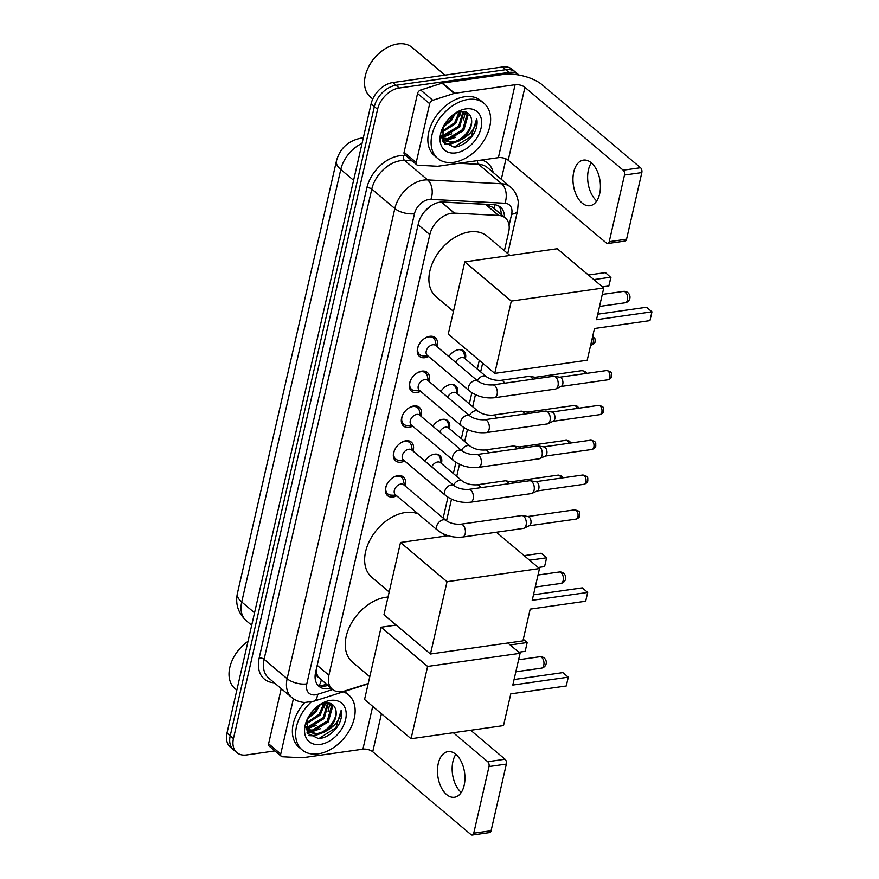 <?xml version="1.0" encoding="UTF-8"?>
<svg xmlns="http://www.w3.org/2000/svg" width="879" height="879" viewBox="0 0 879 879"><rect width="100%" height="100%" fill="white"/><g stroke="black" fill="none" stroke-linecap="round" stroke-linejoin="round"><path stroke-width="1.32" d="M424.92 461.112A11.515 7.812 -49.9 0 1 434.589 454.179A11.515 7.812 -49.9 0 1 439.72 455.432A11.515 7.812 -49.9 0 1 441.401 463.442M432.897 426.282A11.515 7.812 -49.9 0 1 442.566 419.349A11.515 7.812 -49.9 0 1 447.686 420.601A11.515 7.812 -49.9 0 1 449.378 428.622M440.873 391.463A11.515 7.812 -49.9 0 1 450.542 384.53A11.515 7.812 -49.9 0 1 455.663 385.782A11.515 7.812 -49.9 0 1 457.355 393.792M448.85 356.632A11.515 7.812 -49.9 0 1 458.519 349.699A11.515 7.812 -49.9 0 1 463.64 350.952A11.515 7.812 -49.9 0 1 465.332 358.973M396.693 495.811A12.251 8.307 -49.9 0 1 393.034 497.009A12.251 8.307 -49.9 0 1 387.584 495.679A12.251 8.307 -49.9 0 1 386.947 484.219A12.251 8.307 -49.9 0 1 397.934 475.616A12.251 8.307 -49.9 0 1 403.384 476.945A12.251 8.307 -49.9 0 1 405.054 485.9M404.67 460.981A12.251 8.307 -49.9 0 1 401.011 462.189A12.251 8.307 -49.9 0 1 395.561 460.849A12.251 8.307 -49.9 0 1 394.913 449.4A12.251 8.307 -49.9 0 1 405.911 440.786A12.251 8.307 -49.9 0 1 411.35 442.115A12.251 8.307 -49.9 0 1 413.02 451.081M412.647 426.161A12.251 8.307 -49.9 0 1 408.988 427.359A12.251 8.307 -49.9 0 1 403.538 426.029A12.251 8.307 -49.9 0 1 402.89 414.569A12.251 8.307 -49.9 0 1 413.888 405.955A12.251 8.307 -49.9 0 1 419.327 407.296A12.251 8.307 -49.9 0 1 420.997 416.25M420.623 391.331A12.251 8.307 -49.9 0 1 416.954 392.539A12.251 8.307 -49.9 0 1 411.515 391.199A12.251 8.307 -49.9 0 1 410.867 379.75A12.251 8.307 -49.9 0 1 421.865 371.136A12.251 8.307 -49.9 0 1 427.304 372.465A12.251 8.307 -49.9 0 1 428.974 381.431M428.6 356.511A12.251 8.307 -49.9 0 1 424.931 357.709A12.251 8.307 -49.9 0 1 419.492 356.38A12.251 8.307 -49.9 0 1 418.843 344.92A12.251 8.307 -49.9 0 1 429.831 336.305A12.251 8.307 -49.9 0 1 435.281 337.646A12.251 8.307 -49.9 0 1 436.951 346.601M504.392 250.735L508.688 231.968A21.59 14.646 130.1 0 0 505.271 217.915L492.625 207.246L485.472 204.346L441.225 202.038M505.271 217.915A21.59 14.646 130.1 0 0 498.613 215.432L454.421 213.125A21.59 14.646 130.1 0 0 451.476 213.267A21.59 14.646 130.1 0 0 429.82 234.594L328.9 675.226A21.59 14.646 130.1 0 0 332.317 689.268A21.59 14.646 130.1 0 0 344.997 690.905L368.224 683.477M431.457 205.499L425.326 210.806A7.197 4.878 130.1 0 0 425.095 210.927M423.777 212.52A21.59 14.646 -49.9 0 1 425.326 210.806M318.495 677.215A21.59 14.646 -49.9 0 1 316.374 671.6L316.297 671.93A7.197 4.878 130.1 0 0 318.495 677.215L332.317 689.268M316.231 669.545L316.374 671.6M443.17 518.039L447.938 497.228M453.366 473.528L455.915 462.398M461.332 438.709L463.881 427.579M469.309 403.879L471.858 392.748M477.286 369.048L479.286 360.346M274.896 750.93L246.483 754.973A21.59 14.646 -49.9 0 1 236.88 752.622L233.638 749.897A21.59 14.646 -49.9 0 1 230.221 735.844L374.344 106.612A21.59 14.646 -49.9 0 1 396 85.285L505.788 69.694A21.59 14.646 -49.9 0 1 515.38 72.045A21.59 14.646 -49.9 0 0 505.788 69.694L396 85.285A21.59 14.646 -49.9 0 0 374.344 106.612L230.221 735.844A21.59 14.646 -49.9 0 0 233.638 749.897L230.408 747.161A21.59 14.646 -49.9 0 1 226.991 733.119L371.103 103.876A21.59 14.646 -49.9 0 1 392.759 82.56L502.546 66.969A21.59 14.646 -49.9 0 1 512.149 69.309L518.621 74.77A21.59 14.646 -49.9 0 1 518.94 75.045M504.414 217.19A21.59 14.646 130.1 0 0 500.47 207.158A21.59 14.646 130.1 0 0 493.822 204.675L442.994 202.027A21.59 14.646 130.1 0 0 440.049 202.17A21.59 14.646 130.1 0 0 418.393 223.486L315.605 672.303A21.59 14.646 130.1 0 0 319.011 686.356A21.59 14.646 130.1 0 0 331.031 688.191M236.88 752.622A21.59 14.646 -49.9 0 1 233.462 738.58L377.574 109.337A21.59 14.646 -49.9 0 1 399.231 88.01L509.018 72.419A21.59 14.646 -49.9 0 1 518.621 74.77M505.985 158.89L501.316 179.294M327.801 685.466A21.59 14.646 -49.9 0 1 317.539 684.818M498.712 205.972A21.59 14.646 -49.9 0 1 501.173 214.465M596.731 200.928A23.03 13.482 81.9 0 1 588.414 169.911A23.03 13.482 81.9 0 1 591.314 162.813M599.632 193.819A23.03 13.482 -98.1 0 0 596.896 170.405A23.03 13.482 -98.1 0 0 583.447 160.11A23.03 13.482 -98.1 0 0 573.745 171.998A23.03 13.482 -98.1 0 0 576.481 195.424A23.03 13.482 -98.1 0 0 589.93 205.719A23.03 13.482 -98.1 0 0 599.632 193.819M416.217 162.483A3.604 2.439 130.1 0 0 416.789 164.823L404.659 154.583A3.604 2.439 -49.9 0 1 404.087 152.243L416.217 162.483L429.677 103.7L417.547 93.471A3.604 2.439 -49.9 0 1 420.645 90.032L442.016 83.197A3.604 2.439 -49.9 0 1 442.533 83.076L502.953 74.495A28.798 12.789 -167.1 0 1 542.244 84.856L640.527 167.724A3.604 2.11 81.9 0 1 641.824 172.57L624.486 175.031A3.604 2.11 -98.1 0 0 623.189 170.185L524.906 87.318A7.197 3.197 12.9 0 0 515.083 84.725L454.663 93.306A3.604 2.439 130.1 0 0 454.157 93.427L432.776 100.272A3.604 2.439 130.1 0 0 429.677 103.7M404.087 152.243L417.547 93.471M416.789 164.823A3.604 2.439 130.1 0 0 417.899 165.23L437.478 166.252A3.604 2.439 130.1 0 0 437.962 166.23L498.382 157.649A7.197 3.197 12.9 0 1 508.205 160.242L606.488 243.109A3.604 2.11 -98.1 0 0 607.708 243.527A3.604 2.11 -98.1 0 0 609.224 241.67L626.562 239.209L641.824 172.57M626.562 239.209A3.604 2.11 81.9 0 1 625.046 241.066L607.708 243.527M609.224 241.67L624.486 175.031M372.773 98.997L370.411 96.998A32.391 21.964 -49.9 0 1 367.752 68.716L367.982 68.188A30.952 20.986 -49.9 0 1 383.365 49.949L383.837 49.631A32.391 21.964 -49.9 0 1 397.769 43.95A32.391 21.964 -49.9 0 1 412.174 47.477L444.983 75.144M367.752 68.716A32.391 21.964 -49.9 0 1 383.837 49.631M453.652 162.329A35.995 24.403 -49.9 0 1 437.654 158.407A35.995 24.403 -49.9 0 1 435.764 124.752A35.995 24.403 -49.9 0 1 468.057 99.459A35.995 24.403 -49.9 0 1 484.054 103.381A35.995 24.403 -49.9 0 1 485.944 137.025A35.995 24.403 -49.9 0 1 453.652 162.329M437.654 158.407L434.413 155.682A35.995 24.403 -49.9 0 1 432.534 122.027A35.995 24.403 -49.9 0 1 464.815 96.734A35.995 24.403 -49.9 0 1 480.824 100.645L484.054 103.381M443.049 127.092L443.016 141.816L454.289 147.222C462.563 146.024 469.254 141.222 474.374 132.828C476.901 127.708 477.671 122.972 476.693 118.621C476.286 127.059 471.353 133.971 461.914 139.365A17.998 12.207 -49.9 0 0 470.748 116.885C469.089 112.798 465.826 110.996 460.948 111.49L454.278 113.885M465.892 108.897A25.194 17.086 -49.9 0 1 481.077 128.015A25.194 17.086 -49.9 0 1 455.816 152.891A25.194 17.086 -49.9 0 1 442.544 128.147A25.194 17.086 -49.9 0 1 455.058 113.303A25.194 17.086 -49.9 0 1 465.892 108.897M442.258 137.981L447.774 138.607L462.761 129.543L467.024 114.402L465.881 111.93A28.798 19.525 -49.9 0 1 465.101 114.709M442.62 138.574L448.784 139.464L463.771 130.4L468.035 115.248L466.386 112.127M441.379 135.245L443.73 135.201L458.706 126.136L463.09 111.391M441.412 135.992L444.741 136.058L459.717 126.983L463.881 111.457M441.741 131.443L454.663 122.73L459.31 111.798M441.566 132.531L455.674 123.576L460.365 111.567M443.972 125.356L450.619 119.313L453.652 114.314M442.95 127.345L451.63 120.17L455.41 113.27M441.588 137.695L444.4 140.563L452.828 142.87L461.914 139.365M443.917 140.113L451.817 142.024C463.343 141.442 474.869 125.115 470.748 116.885M441.412 136.146L444.4 140.563M459.519 116.467L461.025 111.479M441.994 137.498L451.696 133.828M463.574 119.885L465.354 111.765M442.598 141.003L444.983 141.014M445.345 140.981L455.74 137.234M444.763 144.123L449.773 144.354L459.783 140.64M441.774 137.036L446.543 135.762M442.423 140.596L444.433 140.596M444.609 140.574L450.586 139.168M444.389 143.727L449.268 143.936L454.641 142.585M454.069 147.243L471.397 136.19L476.693 118.621M453.454 311.364L436.127 296.761A39.588 26.853 -49.9 0 1 434.05 259.734A39.588 26.853 -49.9 0 1 469.562 231.913A39.588 26.853 -49.9 0 1 487.175 236.22L509.985 255.459M594.468 328.504L649.933 320.626L651.954 311.825L596.478 319.703L603.752 287.96L511.292 301.09L494.745 373.377L587.194 360.247L594.468 328.504M649.933 320.626L651.954 311.825L646.526 307.254L597.742 314.188M494.745 373.377L448.235 334.163L464.782 261.876L557.242 248.746L603.752 287.96M464.782 261.876L511.292 301.09M588.414 275.028L605.444 272.611L610.916 277.588L608.839 285.983L602.478 286.884M593.83 279.599L610.861 277.182L608.839 285.983M389.188 591.974L371.861 577.371A39.588 26.853 -49.9 0 1 369.784 540.354A39.588 26.853 -49.9 0 1 405.296 512.523A39.588 26.853 -49.9 0 1 418.217 513.951M530.191 609.114L585.667 601.236L587.677 592.435L532.213 600.313L539.486 568.57L447.026 581.7L430.468 653.998L522.928 640.868L530.191 609.114M585.667 601.236L587.677 592.435L582.261 587.864L533.476 594.797M496.382 532.234L539.486 568.57M430.468 653.998L383.958 614.773L400.516 542.486L447.026 581.7M448.147 535.718L400.516 542.486M524.148 555.638L541.167 553.221L546.595 557.791L544.573 566.592L538.201 567.493M529.565 560.209L546.595 557.791L544.573 566.592M369.773 676.709L352.446 662.107A39.588 26.853 -49.9 0 1 350.38 625.09A39.588 26.853 -49.9 0 1 385.892 597.259A39.588 26.853 -49.9 0 1 388.024 597.039M510.787 693.85L566.263 685.972L568.274 677.171L512.798 685.06L520.071 653.306L427.623 666.436L411.064 738.734L503.513 725.604L510.787 693.85M566.263 685.972L568.274 677.171L562.857 672.611L514.072 679.533M507.853 642.999L520.071 653.306M411.064 738.734L364.554 699.508L381.112 627.221L427.623 666.436M396.187 625.079L381.112 627.221M510.15 644.944L527.18 642.527L523.291 639.253M525.17 651.328L527.18 642.527L525.17 651.328L518.797 652.229M436.423 346.161L435.336 341.184A10.801 7.318 130.1 0 0 433.534 338.074A10.801 7.318 130.1 0 0 428.732 336.899A10.801 7.318 130.1 0 0 424.096 338.789M418.734 345.15A10.801 7.318 130.1 0 0 419.613 354.578A10.801 7.318 130.1 0 0 422.986 355.83L428.073 356.061M432.721 344.766A6.483 4.395 130.1 0 0 426.919 349.315A6.483 4.395 130.1 0 0 427.249 355.369L469.639 391.111A6.483 4.395 130.1 0 1 468.54 387.254A6.483 4.395 130.1 0 1 475.11 380.497A6.483 4.395 130.1 0 1 477.989 381.211L435.61 345.469A6.483 4.395 130.1 0 0 432.721 344.766M494.372 397.747A6.483 3.791 81.9 0 0 497.009 394.759A6.483 3.791 81.9 0 0 497.096 394.407A6.483 3.791 81.9 0 0 496.327 387.815A6.483 3.791 81.9 0 0 492.548 384.925L553.451 376.278A6.483 3.791 81.9 0 1 554.144 376.278A6.483 3.791 81.9 0 1 555.66 377.025A6.483 3.791 81.9 0 1 558 385.76A6.483 3.791 81.9 0 1 555.935 388.903A6.483 3.791 81.9 0 1 555.275 389.1L494.372 397.747C485.065 398.616 476.825 396.407 469.639 391.111M554.144 376.278L559.989 377.245A4.681 2.736 81.9 0 1 561.077 377.783A4.681 2.736 81.9 0 1 562.769 384.079A4.681 2.736 81.9 0 1 561.274 386.353L555.935 388.903M428.447 380.981L427.359 376.003A10.801 7.318 130.1 0 0 425.557 372.894A10.801 7.318 130.1 0 0 420.755 371.718A10.801 7.318 130.1 0 0 416.119 373.619M410.757 379.981A10.801 7.318 130.1 0 0 411.636 389.408A10.801 7.318 130.1 0 0 415.009 390.65L420.096 390.891M424.755 379.585A6.483 4.395 130.1 0 0 418.942 384.145A6.483 4.395 130.1 0 0 419.283 390.199L461.662 425.941A6.483 4.395 130.1 0 1 460.563 422.074A6.483 4.395 130.1 0 1 467.134 415.327A6.483 4.395 130.1 0 1 470.012 416.031L427.633 380.288A6.483 4.395 130.1 0 0 424.755 379.585M486.395 432.578A6.483 3.791 81.9 0 0 489.032 429.578A6.483 3.791 81.9 0 0 489.12 429.238A6.483 3.791 81.9 0 0 488.35 422.645A6.483 3.791 81.9 0 0 484.571 419.744L545.474 411.097A6.483 3.791 81.9 0 1 546.167 411.108A6.483 3.791 81.9 0 1 547.683 411.855A6.483 3.791 81.9 0 1 550.023 420.58A6.483 3.791 81.9 0 1 547.958 423.722A6.483 3.791 81.9 0 1 547.298 423.931L486.395 432.578C477.088 433.446 468.848 431.226 461.662 425.941M546.167 411.108L552.012 412.064A4.681 2.736 81.9 0 1 553.1 412.603A4.681 2.736 81.9 0 1 554.792 418.909A4.681 2.736 81.9 0 1 553.298 421.184L547.958 423.722M420.481 415.811L419.382 410.834A10.801 7.318 130.1 0 0 417.58 407.724A10.801 7.318 130.1 0 0 412.789 406.548A10.801 7.318 130.1 0 0 408.142 408.438M402.78 414.8A10.801 7.318 130.1 0 0 403.659 424.227A10.801 7.318 130.1 0 0 407.032 425.48L412.119 425.711M416.778 414.416A6.483 4.395 130.1 0 0 410.965 418.964A6.483 4.395 130.1 0 0 411.306 425.018L453.685 460.761A6.483 4.395 130.1 0 1 452.597 456.904A6.483 4.395 130.1 0 1 459.157 450.147A6.483 4.395 130.1 0 1 462.035 450.861L419.657 415.119A6.483 4.395 130.1 0 0 416.778 414.416M478.418 467.397A6.483 3.791 81.9 0 0 481.066 464.409A6.483 3.791 81.9 0 0 481.154 464.057A6.483 3.791 81.9 0 0 480.384 457.465A6.483 3.791 81.9 0 0 476.594 454.575L537.498 445.928A6.483 3.791 81.9 0 1 538.19 445.928A6.483 3.791 81.9 0 1 539.706 446.686A6.483 3.791 81.9 0 1 542.046 455.41A6.483 3.791 81.9 0 1 539.981 458.552A6.483 3.791 81.9 0 1 539.321 458.75L478.418 467.397C469.111 468.265 460.871 466.057 453.685 460.761M538.19 445.928L544.035 446.895A4.681 2.736 81.9 0 1 545.123 447.433A4.681 2.736 81.9 0 1 546.815 453.729A4.681 2.736 81.9 0 1 545.332 456.003L539.981 458.552M412.504 450.63L411.405 445.653A10.801 7.318 130.1 0 0 409.614 442.544A10.801 7.318 130.1 0 0 404.812 441.379A10.801 7.318 130.1 0 0 400.165 443.269M394.803 449.63A10.801 7.318 130.1 0 0 395.693 459.058A10.801 7.318 130.1 0 0 399.055 460.299L404.142 460.541M408.801 449.235A6.483 4.395 130.1 0 0 402.989 453.795A6.483 4.395 130.1 0 0 403.329 459.849L445.708 495.591A6.483 4.395 130.1 0 1 444.62 491.724A6.483 4.395 130.1 0 1 451.18 484.977A6.483 4.395 130.1 0 1 454.058 485.68L411.68 449.938A6.483 4.395 130.1 0 0 408.801 449.235M470.441 502.228A6.483 3.791 81.9 0 0 473.089 499.228A6.483 3.791 81.9 0 0 473.177 498.887A6.483 3.791 81.9 0 0 472.408 492.295A6.483 3.791 81.9 0 0 468.617 489.394L529.521 480.747A6.483 3.791 81.9 0 1 530.213 480.758A6.483 3.791 81.9 0 1 531.729 481.505A6.483 3.791 81.9 0 1 534.08 490.229A6.483 3.791 81.9 0 1 532.015 493.372A6.483 3.791 81.9 0 1 531.345 493.58L470.441 502.228C461.134 503.096 452.894 500.876 445.708 495.591M530.213 480.758L536.058 481.714A4.681 2.736 81.9 0 1 537.146 482.252A4.681 2.736 81.9 0 1 538.838 488.559A4.681 2.736 81.9 0 1 537.355 490.834L532.015 493.372M404.527 485.461L403.428 480.483A10.801 7.318 130.1 0 0 401.637 477.374A10.801 7.318 130.1 0 0 396.836 476.198A10.801 7.318 130.1 0 0 392.188 478.088M386.826 484.45A10.801 7.318 130.1 0 0 387.716 493.888A10.801 7.318 130.1 0 0 391.078 495.13L396.165 495.36M400.824 484.065A6.483 4.395 130.1 0 0 395.012 488.614A6.483 4.395 130.1 0 0 395.352 494.668L437.731 530.411A6.483 4.395 130.1 0 1 436.643 526.554A6.483 4.395 130.1 0 1 443.203 519.797A6.483 4.395 130.1 0 1 446.092 520.511L403.703 484.768A6.483 4.395 130.1 0 0 400.824 484.065M462.464 537.058A6.483 3.791 81.9 0 0 465.112 534.058A6.483 3.791 81.9 0 0 465.2 533.707A6.483 3.791 81.9 0 0 464.431 527.125A6.483 3.791 81.9 0 0 460.651 524.225L521.544 515.577A6.483 3.791 81.9 0 1 522.236 515.577A6.483 3.791 81.9 0 1 523.752 516.336A6.483 3.791 81.9 0 1 526.103 525.06A6.483 3.791 81.9 0 1 524.038 528.202A6.483 3.791 81.9 0 1 523.368 528.4L462.464 537.058C453.157 537.915 444.917 535.707 437.731 530.411M522.236 515.577L528.081 516.544A4.681 2.736 81.9 0 1 529.169 517.083A4.681 2.736 81.9 0 1 530.872 523.379A4.681 2.736 81.9 0 1 529.378 525.653L524.038 528.202M504.601 383.211A6.483 3.791 81.9 0 0 500.832 380.354C495.075 380.618 490.229 379.376 486.274 376.63L464.442 358.214A6.483 4.395 130.1 0 0 461.563 357.511A6.483 4.395 130.1 0 0 455.619 362.335M500.832 380.354L528.916 376.366A6.483 3.791 81.9 0 1 529.608 376.366A6.483 3.791 81.9 0 1 531.125 377.124A6.483 3.791 81.9 0 1 532.685 379.223M529.608 376.366L535.454 377.333A4.681 2.736 81.9 0 1 536.542 377.871A4.681 2.736 81.9 0 1 537.19 378.585M465.255 358.907L464.167 353.929A10.801 7.318 130.1 0 0 462.365 350.82A10.801 7.318 130.1 0 0 459.508 349.622M496.624 418.041A6.483 3.791 81.9 0 0 492.855 415.174C487.098 415.437 482.252 414.207 478.308 411.46L456.465 393.045A6.483 4.395 130.1 0 0 453.586 392.342A6.483 4.395 130.1 0 0 447.642 397.165M492.855 415.174L520.939 411.185A6.483 3.791 81.9 0 1 521.632 411.196A6.483 3.791 81.9 0 1 523.148 411.943A6.483 3.791 81.9 0 1 524.708 414.053M521.632 411.196L527.477 412.152A4.681 2.736 81.9 0 1 528.565 412.69A4.681 2.736 81.9 0 1 529.213 413.405M457.289 393.737L456.19 388.76A10.801 7.318 130.1 0 0 454.388 385.65A10.801 7.318 130.1 0 0 451.531 384.442M488.647 452.861A6.483 3.791 81.9 0 0 484.889 450.004C479.132 450.268 474.275 449.026 470.331 446.279L448.488 427.864A6.483 4.395 130.1 0 0 445.609 427.161A6.483 4.395 130.1 0 0 439.665 431.985M484.889 450.004L512.962 446.016A6.483 3.791 81.9 0 1 513.655 446.027A6.483 3.791 81.9 0 1 515.171 446.774A6.483 3.791 81.9 0 1 516.731 448.872M513.655 446.027L519.5 446.982A4.681 2.736 81.9 0 1 520.588 447.521A4.681 2.736 81.9 0 1 521.236 448.235M449.312 428.556L448.213 423.579A10.801 7.318 130.1 0 0 446.422 420.47A10.801 7.318 130.1 0 0 443.554 419.272M480.67 487.691A6.483 3.791 81.9 0 0 476.912 484.823C471.155 485.087 466.299 483.857 462.354 481.11L440.511 462.695A6.483 4.395 130.1 0 0 437.632 461.991A6.483 4.395 130.1 0 0 431.688 466.815M476.912 484.823L504.986 480.835A6.483 3.791 81.9 0 1 505.689 480.846A6.483 3.791 81.9 0 1 507.194 481.593A6.483 3.791 81.9 0 1 508.754 483.703M505.689 480.846L511.523 481.802A4.681 2.736 81.9 0 1 512.611 482.34A4.681 2.736 81.9 0 1 513.27 483.054M441.335 463.387L440.236 458.409A10.801 7.318 130.1 0 0 438.445 455.3A10.801 7.318 130.1 0 0 435.577 454.091M461.255 792.451A23.03 13.482 81.9 0 1 452.938 761.434A23.03 13.482 81.9 0 1 455.838 754.336M464.156 785.343A23.03 13.482 -98.1 0 0 461.42 761.928A23.03 13.482 -98.1 0 0 447.971 751.633A23.03 13.482 -98.1 0 0 438.269 763.521A23.03 13.482 -98.1 0 0 441.005 786.947A23.03 13.482 -98.1 0 0 454.454 797.242A23.03 13.482 -98.1 0 0 464.156 785.343M280.742 754.006A3.604 2.439 130.1 0 0 281.313 756.347L269.183 746.106A3.604 2.439 -49.9 0 1 268.611 743.766L280.742 754.006L293.399 698.739M268.611 743.766L281.236 688.631M470.672 730.262L505.04 759.247A3.604 2.11 81.9 0 1 506.348 764.093L489.01 766.554A3.604 2.11 -98.1 0 0 487.713 761.708L453.333 732.723M281.313 756.347A3.604 2.439 130.1 0 0 282.423 756.753L302.002 757.775A3.604 2.439 130.1 0 0 302.486 757.753L362.906 749.172A7.197 3.197 12.9 0 1 372.729 751.765L471.012 834.632A3.604 2.11 -98.1 0 0 472.232 835.05A3.604 2.11 -98.1 0 0 473.748 833.193L491.086 830.732L506.348 764.093M491.086 830.732A3.604 2.11 81.9 0 1 489.57 832.589L472.232 835.05M473.748 833.193L489.01 766.554M232.265 660.239L232.506 659.711A30.952 20.986 -49.9 0 1 247.889 641.472L247.999 641.395A32.391 21.964 -49.9 0 0 232.265 660.239A32.391 21.964 -49.9 0 0 234.935 688.521L236.836 690.136M343.206 691.85A35.995 24.403 -49.9 0 1 348.578 694.904A35.995 24.403 -49.9 0 1 350.468 728.548A35.995 24.403 -49.9 0 1 318.176 753.852A35.995 24.403 -49.9 0 1 302.178 749.93A35.995 24.403 -49.9 0 1 311.254 701.936M302.178 749.93L298.937 747.205A35.995 24.403 -49.9 0 1 304.76 702.486M307.573 718.615L307.54 733.339L318.813 738.745C327.087 737.547 333.778 732.745 338.898 724.351C341.415 719.231 342.195 714.495 341.217 710.144C340.81 718.582 335.877 725.494 326.439 730.889A17.998 12.207 -49.9 0 0 335.273 708.408C333.613 704.321 330.35 702.519 325.472 703.013L318.802 705.408M330.416 700.42A25.194 17.086 -49.9 0 1 345.601 719.549A25.194 17.086 -49.9 0 1 320.341 744.414A25.194 17.086 -49.9 0 1 307.068 719.67A25.194 17.086 -49.9 0 1 319.582 704.826A25.194 17.086 -49.9 0 1 330.416 700.42M306.782 729.504L312.298 730.13L327.274 721.066L331.548 705.925L330.405 703.453M307.145 730.097L313.309 730.987L328.285 721.923L332.559 706.771L330.911 703.65M305.903 726.768L308.254 726.724L323.23 717.66L327.614 702.914M305.925 727.515L309.265 727.581L324.241 718.506L328.394 702.98M306.266 722.967L319.187 714.253L323.835 703.321M306.09 724.054L320.198 715.099L324.889 703.09M308.485 716.879L315.143 710.836L318.176 705.837M307.463 718.868L316.154 711.693L319.934 704.793M306.123 729.24L308.925 732.086L317.352 734.394L326.439 730.889M308.441 731.636L316.341 733.547C327.867 732.965 339.393 716.638 335.273 708.408M305.936 727.669L308.925 732.086M344.436 691.454A35.995 24.403 -49.9 0 1 345.348 692.169L348.578 694.904M324.043 707.991L325.549 703.002M306.518 729.021L316.22 725.351M328.087 711.408L329.878 703.288M307.123 732.526L309.507 732.537M309.869 732.504L320.264 728.757M309.287 735.646L314.297 735.877L324.307 732.163M306.288 728.559L311.067 727.285M306.947 732.119L308.958 732.119M309.133 732.097L315.111 730.691M308.914 735.251L313.792 735.459L319.154 734.108M318.594 738.767L335.921 727.713L341.217 710.144M441.269 202.038L454.421 213.125M318.978 685.455A21.59 10.779 -107.7 0 0 321.296 679.983M494.119 208.521A21.59 14.119 -87 0 0 494.657 204.741M316.297 671.93A21.59 9.592 -167.1 0 1 315.671 672.017M418.107 224.716L429.82 234.594M485.472 204.346L498.613 215.432M317.198 665.348L328.9 675.226M362.06 143.387A28.798 19.525 130.1 0 0 340.777 169.493L241.725 601.983A28.798 19.525 130.1 0 0 246.274 620.706C238.176 613.135 235.209 604.06 237.385 593.479A25.194 11.196 12.9 0 0 241.725 601.983L254.547 612.795M353.6 180.305L340.777 169.493A25.194 11.196 -167.1 0 1 336.437 161C339.854 148.441 348.062 140.816 361.071 138.124L363.313 137.893M226.991 733.119L233.462 738.58M371.103 103.876L377.574 109.337M392.759 82.56L399.231 88.01M502.546 66.969L509.018 72.419M509.084 225.376L511.622 214.267A14.394 9.768 130.1 0 0 504.909 203.247L430.886 199.39A14.394 9.768 130.1 0 0 428.919 199.489A14.394 9.768 130.1 0 0 414.481 213.696L306.793 683.906A14.394 9.768 130.1 0 0 315.473 694.828A14.394 9.768 130.1 0 0 317.528 694.355L332.625 689.521M306.793 683.906A14.394 6.395 12.9 0 1 287.147 678.72L394.836 208.521A28.798 19.525 -49.9 0 1 423.711 180.096A28.798 19.525 -49.9 0 1 427.644 179.909L404.582 160.461A28.798 19.525 130.1 0 0 400.659 160.659A28.798 19.525 130.1 0 0 371.784 189.084L264.096 659.283A28.798 19.525 130.1 0 0 268.644 678.017L291.707 697.454A28.798 19.525 -49.9 0 1 287.147 678.72L264.096 659.283A3.604 1.604 -167.1 0 0 259.184 657.986L366.873 187.787A3.604 1.604 -167.1 0 1 371.784 189.084L394.836 208.521A14.394 6.395 12.9 0 0 414.481 213.696M291.707 697.454C295.454 700.541 299.794 702.222 304.727 702.486L313.825 701.244A14.394 7.186 -107.7 0 0 317.528 694.355M366.873 187.787A32.391 21.964 -49.9 0 1 399.363 155.803A32.391 21.964 -49.9 0 1 403.769 155.594L405.988 155.715M481.615 160.033A32.391 21.964 -49.9 0 1 493.163 172.427M274.325 682.796A32.391 21.964 -49.9 0 1 259.184 657.986M430.886 199.39A14.394 9.405 -87 0 0 427.644 179.909L501.667 183.755L478.615 164.318L458.695 163.285M504.909 203.247A14.394 9.405 -87 0 0 501.667 183.755A28.798 19.525 -49.9 0 1 510.545 187.084L487.493 167.636A28.798 19.525 130.1 0 0 478.615 164.318A3.604 2.351 93 0 1 477.517 160.615M412.086 160.857L404.582 160.461A3.604 2.351 93 0 1 403.769 155.594M511.622 214.267A14.394 6.395 12.9 0 0 517.566 210.663L518.236 202.796C518.423 200.148 516.215 191.49 510.545 187.084M508.205 160.242L524.906 87.318M498.382 157.649L515.083 84.725M442.533 83.076L454.663 93.306M623.189 170.185L640.527 167.724M454.157 93.427L442.016 83.197M420.645 90.032L432.776 100.272M625.376 292.081A5.757 3.373 -98.1 0 0 623.409 291.41A5.757 5.757 0 0 1 629.836 298.399A5.757 5.757 0 0 1 625.035 302.815A5.757 3.373 -98.1 0 0 627.452 299.838A5.757 3.373 -98.1 0 0 625.376 292.081M561.099 572.69A5.757 3.373 -98.1 0 0 559.143 572.02A5.757 5.757 0 0 1 565.56 579.008A5.757 5.757 0 0 1 560.758 583.425A5.757 3.373 -98.1 0 0 563.186 580.448A5.757 3.373 -98.1 0 0 561.099 572.69M541.695 657.426A5.757 3.373 -98.1 0 0 539.739 656.756A5.757 5.757 0 0 1 546.156 663.744A5.757 5.757 0 0 1 541.354 668.161A5.757 3.373 -98.1 0 0 543.782 665.183A5.757 3.373 -98.1 0 0 541.695 657.426M607.839 379.816C610.301 378.981 611.597 377.783 611.74 376.234C611.399 373.52 613.113 371.96 606.521 370.553A4.681 2.736 81.9 0 1 609.246 372.641A4.681 2.736 81.9 0 1 609.806 377.399A4.681 2.736 81.9 0 1 607.839 379.816L561.044 386.463M611.74 376.234A4.681 2.077 -167.1 0 1 609.806 377.399M599.863 414.646C602.324 413.8 603.62 412.603 603.763 411.053C603.423 408.35 605.137 406.779 598.544 405.384A4.681 2.736 81.9 0 1 601.269 407.471A4.681 2.736 81.9 0 1 601.829 412.229A4.681 2.736 81.9 0 1 599.863 414.646L553.067 421.294M603.763 411.053A4.681 2.077 -167.1 0 1 601.829 412.229M591.886 449.466C594.347 448.631 595.643 447.433 595.786 445.884C595.446 443.17 597.16 441.61 590.567 440.203A4.681 2.736 81.9 0 1 593.303 442.291A4.681 2.736 81.9 0 1 593.852 447.048A4.681 2.736 81.9 0 1 591.886 449.466L545.09 456.113M595.786 445.884A4.681 2.077 -167.1 0 1 593.852 447.048M583.909 484.296C586.37 483.45 587.666 482.252 587.809 480.703C587.469 478 589.183 476.44 582.59 475.034A4.681 2.736 81.9 0 1 585.326 477.121A4.681 2.736 81.9 0 1 585.875 481.879A4.681 2.736 81.9 0 1 583.909 484.296L537.124 490.943M587.809 480.703A4.681 2.077 -167.1 0 1 585.875 481.879M575.932 519.115C578.393 518.28 579.69 517.083 579.832 515.533C579.492 512.82 581.206 511.259 574.613 509.853A4.681 2.736 81.9 0 1 577.349 511.941A4.681 2.736 81.9 0 1 577.899 516.698A4.681 2.736 81.9 0 1 575.932 519.115L529.147 525.763M579.832 515.533A4.681 2.077 -167.1 0 1 577.899 516.698M592.424 337.415A4.681 2.736 81.9 0 1 593.248 342.667A4.681 2.736 81.9 0 1 591.281 345.084L590.644 345.172M592.688 336.25L595.006 338.833L595.182 341.491A4.681 2.077 -167.1 0 1 593.248 342.667M586.908 373.344L585.37 371.476L581.986 370.641A4.681 2.736 81.9 0 1 585.062 373.597M486.274 376.63A6.483 4.395 130.1 0 0 483.395 375.926A6.483 4.395 130.1 0 0 477.451 380.75M578.931 408.164L577.393 406.296L574.009 405.472A4.681 2.736 81.9 0 1 577.085 408.427M478.308 411.46A6.483 4.395 130.1 0 0 475.418 410.757A6.483 4.395 130.1 0 0 469.474 415.58M570.954 442.994L569.416 441.126L566.032 440.291A4.681 2.736 81.9 0 1 569.109 443.247M470.331 446.279A6.483 4.395 130.1 0 0 467.441 445.576A6.483 4.395 130.1 0 0 461.497 450.4M562.978 477.813L561.439 475.946L558.055 475.121A4.681 2.736 81.9 0 1 561.132 478.077M462.354 481.11A6.483 4.395 130.1 0 0 459.475 480.406A6.483 4.395 130.1 0 0 453.52 485.23M372.729 751.765L381.431 713.748M362.906 749.172L372.707 706.386M487.713 761.708L505.04 759.247M330.372 703.442A28.798 19.525 -49.9 0 1 329.625 706.233M320.934 685.95L326.329 684.225M237.385 593.479L336.437 161M246.274 620.706L251.691 625.277M446.532 520.851L451.498 499.162M456.717 476.363L459.475 464.343M464.694 441.533L467.452 429.512M472.671 406.713L475.429 394.693M480.648 371.883L482.637 363.181M507.743 253.57L517.566 210.663M313.825 701.244L368.136 683.873M602.269 294.41L623.409 291.41M599.522 306.43L625.035 302.815M445.708 536.069L442.906 533.696M538.003 575.02L559.143 572.02M535.245 587.051L560.758 583.425M518.599 659.755L539.739 656.756M515.841 671.787L541.354 668.161M419.613 354.578L417.426 352.732M433.534 338.074L431.347 336.228M492.548 384.925C486.79 385.189 481.945 383.947 477.989 381.211M606.521 370.553L559.725 377.201M411.636 389.408L409.449 387.562M425.557 372.894L423.37 371.048M484.571 419.744C478.813 420.019 473.968 418.778 470.012 416.031M598.544 405.384L551.759 412.02M403.659 424.227L401.472 422.381M417.58 407.724L415.393 405.878M476.594 454.575C470.836 454.839 465.991 453.597 462.035 450.861M590.567 440.203L543.782 446.851M395.693 459.058L393.495 457.212M409.614 442.544L407.416 440.698M468.617 489.394C462.859 489.669 458.014 488.427 454.058 485.68M582.59 475.034L535.805 481.67M387.716 493.888L385.518 492.031M401.637 477.374L399.44 475.528M460.651 524.225C454.882 524.488 450.037 523.247 446.092 520.511M574.613 509.853L527.829 516.5M591.281 345.084C593.743 344.238 595.039 343.041 595.182 341.491M462.365 350.82L461.101 349.754M581.986 370.641L535.201 377.289M454.388 385.65L453.124 384.573M574.009 405.472L527.224 412.108M446.422 420.47L445.148 419.404M566.032 440.291L519.247 446.939M438.445 455.3L437.171 454.234M558.055 475.121L511.27 481.758"/></g></svg>
